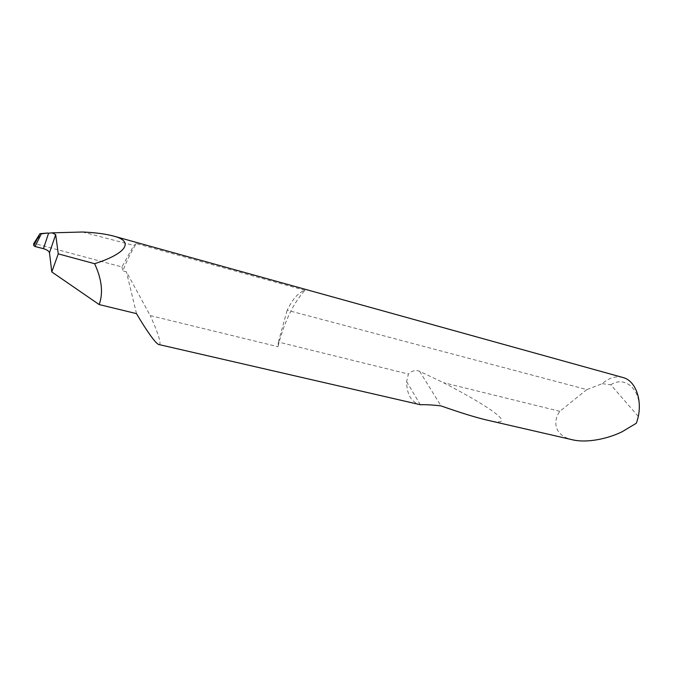 <?xml version="1.0" encoding="UTF-8"?>
<svg xmlns="http://www.w3.org/2000/svg" width="673" height="673" viewBox="0 0 673 673"><rect width="100%" height="100%" fill="white"/><g stroke="black" fill="none" stroke-linecap="round" stroke-linejoin="round"><path stroke-width="0.5" stroke-dasharray="3.37 2.52" d="M622.786 377.477C615.728 375.77 608.888 377.839 602.251 383.677L586.822 389.591L287.194 310.228C292.713 298.862 298.627 292.225 304.953 290.324C299.182 296.515 293.941 304.575 289.213 314.484C284.511 324.42 280.776 335.171 278.008 346.713L278.37 342.052L408.393 374.045L406.618 381.599C406.795 394.294 411.144 401.966 419.666 404.599M304.953 290.324L136.35 243.609C131.656 250.793 127.155 259.887 122.848 270.891L126.398 271.816L150.222 315.587L278.008 346.713M586.822 389.591L559.843 411.312C552.861 420.869 553.778 435.683 572.521 439.797M158.887 344.542C162.496 345.527 156.784 329.854 150.222 315.587M486.621 420.019C519.951 428.121 494.47 409.1 443.457 382.676L419.607 371.311C415.771 369.738 412.036 370.646 408.393 374.045M559.843 411.312L443.457 382.676M136.35 243.609L133.843 245.426L121.922 266.937L34.735 243.584L41.171 233.287M82.535 232.008L133.843 245.426M40.119 233.531L33.835 243.55L34.735 243.584M121.922 266.937L122.848 270.891M136.501 313.635L126.398 271.816M602.251 383.677L610.773 384.805L638.374 416.511L636.296 423.258M610.773 384.805C626.496 374.281 643.859 392.847 638.374 416.511M287.06 310.505L278.37 342.052M406.618 381.599L420.322 404.725M419.607 371.311L441.025 405.903"/><path stroke-width="1.01" d="M48.574 233.22L52.2 232.833L55.674 234.633L49.482 252.787C48.927 251.105 46.917 249.733 43.459 248.665L48.574 233.22L47.892 233.001L39.926 233.691L41.297 233.859L35.055 246.52L43.358 248.64M49.482 252.787L51.787 271.942L99.183 304.566L136.501 313.635C145.242 328.609 155.757 344.038 158.887 344.542L420.322 404.725C426.043 404.549 432.949 404.944 441.025 405.903C460.147 412.633 475.348 417.344 486.621 420.019L572.521 439.797C588.042 443.465 609.587 438.073 622.332 431.629L636.296 423.258C643.817 403.531 636.633 380.632 622.786 377.477L113.266 235.996C105.064 233.859 94.817 232.53 82.535 232.008L52.2 232.833M99.183 304.566C103.373 292.864 101.842 279.245 94.599 263.698C124.951 254.133 135.618 241.531 113.266 235.996M51.787 271.942L58.265 253.864L55.674 234.633M94.599 263.698L58.265 253.864M47.892 233.001L41.297 233.859M35.055 246.52L33.827 245.695L38.992 235.205L33.65 243.803L33.827 245.695M39.926 233.691L38.992 235.205"/></g></svg>
